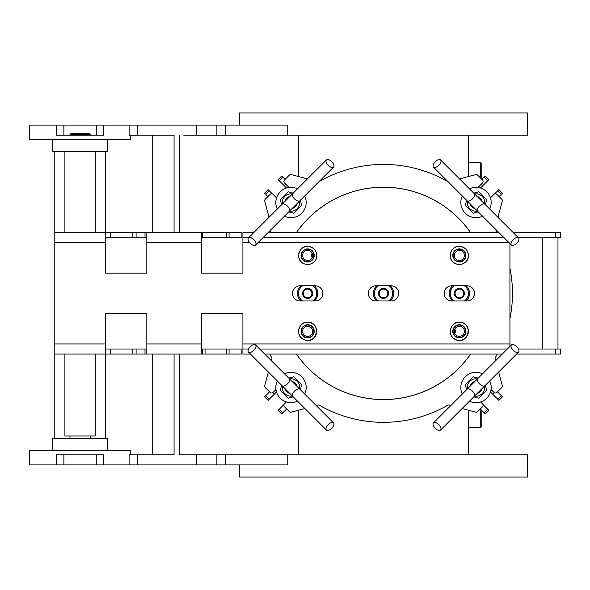 <?xml version="1.0" encoding="UTF-8"?>
<svg xmlns="http://www.w3.org/2000/svg" width="590" height="590" viewBox="0 0 590 590"><rect width="100%" height="100%" fill="white"/><g stroke="black" fill="none" stroke-linecap="round" stroke-linejoin="round"><path stroke-width="0.89" d="M555.441 349.007L555.441 354.066L560.5 354.066L560.5 349.007L560.5 354.066L560.5 349.007L518.44 349.007M249.806 242.807L242.91 242.807L242.91 273.155L201.441 273.155L201.441 242.807L146.829 242.807L146.829 273.155L105.359 273.155L105.359 242.807L54.789 242.807L54.789 343.955L105.359 343.955L105.359 313.607L146.829 313.607L146.829 343.955L201.441 343.955L201.441 313.607L242.91 313.607L242.91 354.066L250.433 354.066M468.615 410.257L468.615 454.809M480.474 188.011L488.867 179.618L485.29 176.049L481.757 179.242L481.757 163.511L480.747 162.501L468.615 162.501L468.615 135.191M309.794 289.661A4.3 4.3 0 0 0 303.607 291.91A4.3 4.3 0 0 0 306.896 297.618A4.3 4.3 0 0 0 309.794 289.661M305.111 297.758A5.059 5.059 0 0 1 305.111 289.004A5.059 5.059 0 0 1 312.7 293.385A5.059 5.059 0 0 1 305.111 297.758M385.646 289.661A4.3 4.3 0 0 0 379.459 291.91A4.3 4.3 0 0 0 382.755 297.618A4.3 4.3 0 0 0 385.646 289.661M380.97 297.758A5.059 5.059 0 0 1 380.97 289.004A5.059 5.059 0 0 1 388.559 293.385A5.059 5.059 0 0 1 380.97 297.758M461.505 289.661A4.3 4.3 0 0 0 455.318 291.91A4.3 4.3 0 0 0 458.607 297.618A4.3 4.3 0 0 0 461.505 289.661M456.83 297.758A5.059 5.059 0 0 1 456.83 289.004A5.059 5.059 0 0 1 464.411 293.385A5.059 5.059 0 0 1 456.83 297.758M482.531 216.198A15.17 15.17 0 0 1 462.302 195.969M469.456 188.815A15.17 15.17 0 0 1 489.685 209.044M459.566 178.932L475.695 174.611A2.021 2.021 0 0 1 477.649 175.134L482.546 180.031A2.021 2.021 0 0 1 482.546 182.893L477.974 187.465M318.991 181.676A2.021 2.021 0 0 0 319.345 181.514A128.959 128.959 0 0 1 447.655 181.514A2.021 2.021 0 0 0 448.009 181.676M289.026 187.465L284.454 182.893A2.021 2.021 0 0 1 284.454 180.031L289.351 175.134A2.021 2.021 0 0 1 291.305 174.611L307.434 178.932M264.726 201.183L269.047 217.312L264.726 201.183A2.021 2.021 0 0 1 265.249 199.228L270.146 194.331A2.021 2.021 0 0 1 273.008 194.331L276.555 197.886M271.636 229.23A2.021 2.021 0 0 0 271.791 228.876A2.021 2.021 0 0 1 271.636 229.23A128.959 128.959 0 0 0 269.711 232.696M271.393 360.726L271.835 359.067A2.021 2.021 0 0 0 271.636 357.54A128.959 128.959 0 0 1 269.711 354.066M275.965 389.474L273.008 392.431A2.021 2.021 0 0 1 270.146 392.431L265.249 387.534A2.021 2.021 0 0 1 264.726 385.58L268.369 372.002M284.454 403.87L286.386 401.945L284.454 403.87A2.021 2.021 0 0 0 284.454 406.731L289.351 411.628L286.688 408.973L282.757 412.904L279.181 409.335L278.133 410.382L281.71 413.951L282.757 412.904M304.875 408.516L291.305 412.152A2.021 2.021 0 0 1 289.351 411.628M450.841 405.492L449.182 405.05A2.021 2.021 0 0 0 447.655 405.249A128.959 128.959 0 0 1 319.345 405.249A2.021 2.021 0 0 0 317.818 405.05L316.159 405.492M482.546 403.87L480.614 401.945L482.546 403.87A2.021 2.021 0 0 1 482.546 406.731L477.649 411.628A2.021 2.021 0 0 1 475.695 412.152L462.125 408.516M502.274 385.58L498.631 372.002L502.274 385.58A2.021 2.021 0 0 1 501.751 387.534L496.854 392.431A2.021 2.021 0 0 1 493.992 392.431L491.035 389.474M495.165 359.067L495.607 360.726L495.165 359.067A2.021 2.021 0 0 1 495.364 357.54A2.021 2.021 0 0 0 495.165 359.067M495.209 228.876A2.021 2.021 0 0 0 495.364 229.23A128.959 128.959 0 0 1 497.289 232.696M509.93 267.971A128.959 128.959 0 0 1 509.93 318.792M497.289 354.066A128.959 128.959 0 0 1 495.364 357.54M493.992 194.331L490.445 197.886L493.992 194.331A2.021 2.021 0 0 1 496.854 194.331L501.751 199.228A2.021 2.021 0 0 1 502.274 201.183L497.953 217.312M470.65 354.066A106.2 106.2 0 0 1 296.35 354.066M296.35 232.696A106.2 106.2 0 0 1 470.65 232.696M470.488 204.155A5.745 5.745 0 0 0 474.345 208.012M481.499 200.866A5.745 5.745 0 0 0 477.635 197.001M470.046 203.712A6.07 6.07 0 0 0 474.788 208.454M481.942 201.301A6.07 6.07 0 0 0 477.199 196.559M484.574 203.934A8.695 8.695 0 0 0 474.567 193.926M467.413 201.079A8.695 8.695 0 0 0 477.421 211.087M478.195 211.862L473.121 213.226L465.274 205.379L466.638 200.305M473.785 193.151L478.866 191.787L486.713 199.634L485.349 204.715M474.058 207.724A5.561 5.561 0 0 1 470.776 204.442M477.93 197.296A5.561 5.561 0 0 1 481.204 200.571M304.698 195.969A15.17 15.17 0 0 1 284.469 216.198M277.315 209.044A15.17 15.17 0 0 1 297.544 188.815M292.655 208.012A5.745 5.745 0 0 0 296.512 204.155M289.366 197.001A5.745 5.745 0 0 0 285.501 200.866M292.212 208.454A6.07 6.07 0 0 0 296.954 203.712M289.801 196.559A6.07 6.07 0 0 0 285.058 201.301M292.433 193.926A8.695 8.695 0 0 0 282.426 203.934M289.579 211.087A8.695 8.695 0 0 0 299.587 201.079M300.362 200.305L301.726 205.379L293.879 213.226L288.805 211.862M281.651 204.715L280.287 199.634L288.134 191.787L293.215 193.151M296.224 204.442A5.561 5.561 0 0 1 292.942 207.724M285.796 200.571A5.561 5.561 0 0 1 289.07 197.296M284.469 373.802A15.17 15.17 0 0 1 304.698 394.031M297.544 401.185A15.17 15.17 0 0 1 277.315 380.956M296.512 385.845A5.745 5.745 0 0 0 292.655 381.988M285.501 389.135A5.745 5.745 0 0 0 289.366 392.999M296.954 386.288A6.07 6.07 0 0 0 292.212 381.546M285.058 388.699A6.07 6.07 0 0 0 289.801 393.442M282.426 386.067A8.695 8.695 0 0 0 292.433 396.074M299.587 388.921A8.695 8.695 0 0 0 289.579 378.913M288.805 378.138L293.879 376.774L301.726 384.621L300.362 389.695M293.215 396.849L288.134 398.213L280.287 390.366L281.651 385.285M292.942 382.276A5.561 5.561 0 0 1 296.224 385.558M289.07 392.704A5.561 5.561 0 0 1 285.796 389.43M470.776 385.558A5.561 5.561 0 0 1 474.058 382.276M481.204 389.43A5.561 5.561 0 0 1 477.93 392.704M477.635 392.999A5.745 5.745 0 0 0 481.499 389.135M474.345 381.988A5.745 5.745 0 0 0 470.488 385.845M466.638 389.695L465.274 384.621L473.121 376.774L478.195 378.138M485.349 385.285L486.713 390.366L478.866 398.213L473.785 396.849M474.567 396.074A8.695 8.695 0 0 0 484.574 386.067M477.421 378.913A8.695 8.695 0 0 0 467.413 388.921M474.788 381.546A6.07 6.07 0 0 0 470.046 386.288M477.199 393.442A6.07 6.07 0 0 0 481.942 388.699M480.312 408.973L485.29 413.951L488.867 410.382L482.967 404.475M284.033 404.475L279.181 409.335M289.351 175.134L285.073 179.412L281.71 176.049L278.133 179.618L286.526 188.011M265.249 199.228L267.912 196.573L265.596 194.257L269.165 190.681L268.118 189.633L264.549 193.21L265.596 194.257M271.835 359.067A2.021 2.021 0 0 0 271.636 357.54M265.596 395.743L264.549 396.79L268.118 400.367L269.165 399.319L265.596 395.743L269.527 391.812L265.249 387.534M501.751 387.534L497.473 391.812L501.404 395.743L497.835 399.319L498.882 400.367L502.451 396.79L501.404 395.743M501.404 194.257L502.451 193.21L498.882 189.633L497.835 190.681L501.404 194.257L499.088 196.573L501.751 199.228M298.385 454.809L298.385 410.257L291.305 412.152M312.147 257.756A6.07 6.07 0 0 1 312.147 253.147M454.853 329.006A6.07 6.07 0 0 1 454.853 333.616M390.263 285.796A10.163 10.163 0 0 1 390.263 300.966M376.737 300.966A10.163 10.163 0 0 1 376.737 285.796M314.411 285.796A10.163 10.163 0 0 1 314.411 300.966M300.878 300.966A10.163 10.163 0 0 1 300.878 285.796M466.122 285.796A10.163 10.163 0 0 1 466.122 300.966M452.589 300.966A10.163 10.163 0 0 1 452.589 285.796M296.409 232.696A106.148 106.148 0 0 1 470.591 232.696M470.591 354.066A106.148 106.148 0 0 1 296.409 354.066M302.611 300.966A9.101 9.101 0 0 1 302.611 285.796M312.678 285.796A9.101 9.101 0 0 1 312.678 300.966M300.952 285.796A10.111 10.111 0 0 0 300.952 300.966M314.33 300.966A10.111 10.111 0 0 0 314.33 285.796M378.47 300.966A9.101 9.101 0 0 1 378.47 285.796M388.53 285.796A9.101 9.101 0 0 1 388.53 300.966M376.811 285.796A10.111 10.111 0 0 0 376.811 300.966M390.189 300.966A10.111 10.111 0 0 0 390.189 285.796M454.322 300.966A9.101 9.101 0 0 1 454.322 285.796M464.389 285.796A9.101 9.101 0 0 1 464.389 300.966M452.67 285.796A10.111 10.111 0 0 0 452.67 300.966M466.048 300.966A10.111 10.111 0 0 0 466.048 285.796M462.302 394.031A15.17 15.17 0 0 1 482.531 373.802M489.685 380.956A15.17 15.17 0 0 1 469.456 401.185M468.615 162.501L468.615 176.506M480.747 162.501L480.747 178.232M480.747 409.416L480.747 427.499L481.757 426.489L481.757 410.426M490.489 391.974L497.835 399.319M502.451 396.79L498.882 400.367M518.544 352.09A5.059 2.53 -135 0 1 513.182 350.305A5.059 2.53 -135 0 1 511.397 344.936A5.059 2.53 -135 0 1 516.759 346.728A5.059 2.53 -135 0 1 518.544 352.09L484.936 385.705A5.059 2.53 -135 0 1 479.567 383.913A5.059 2.53 -135 0 1 477.782 378.551L511.397 344.936M440.59 430.044A5.059 2.53 45 0 1 435.228 428.259A5.059 2.53 45 0 1 433.436 422.897A5.059 2.53 45 0 1 438.805 424.682A5.059 2.53 45 0 1 440.59 430.044L474.205 396.436A5.059 2.53 45 0 0 472.413 391.067A5.059 2.53 45 0 0 467.051 389.282L477.782 378.551M269.165 399.319L276.511 391.974M248.456 352.09A5.059 2.53 135 0 1 250.241 346.728A5.059 2.53 135 0 1 255.603 344.936A5.059 2.53 135 0 1 253.818 350.305A5.059 2.53 135 0 1 248.456 352.09L282.064 385.705A5.059 2.53 135 0 0 287.433 383.913A5.059 2.53 135 0 0 289.218 378.551L255.603 344.936M326.41 430.044A5.059 2.53 -45 0 1 328.195 424.682A5.059 2.53 -45 0 1 333.564 422.897A5.059 2.53 -45 0 1 331.772 428.259A5.059 2.53 -45 0 1 326.41 430.044L292.795 396.436A5.059 2.53 -45 0 1 294.587 391.067A5.059 2.53 -45 0 1 299.949 389.282L333.564 422.897M326.41 159.956A5.059 2.53 -135 0 1 331.772 161.741A5.059 2.53 -135 0 1 333.564 167.103A5.059 2.53 -135 0 1 328.195 165.318A5.059 2.53 -135 0 1 326.41 159.956L292.795 193.564A5.059 2.53 -135 0 0 294.587 198.933A5.059 2.53 -135 0 0 299.949 200.718L333.564 167.103M248.456 237.91A5.059 2.53 45 0 1 253.818 239.695A5.059 2.53 45 0 1 255.603 245.064A5.059 2.53 45 0 1 250.241 243.272A5.059 2.53 45 0 1 248.456 237.91L282.064 204.295A5.059 2.53 45 0 1 287.433 206.087A5.059 2.53 45 0 1 289.218 211.449L255.603 245.064M272.403 193.918L269.165 190.681M518.544 237.91A5.059 2.53 -45 0 1 516.759 243.272A5.059 2.53 -45 0 1 511.397 245.064A5.059 2.53 -45 0 1 513.182 239.695A5.059 2.53 -45 0 1 518.544 237.91L484.936 204.295A5.059 2.53 -45 0 0 479.567 206.087A5.059 2.53 -45 0 0 477.782 211.449L511.397 245.064M440.59 159.956A5.059 2.53 135 0 1 438.805 165.318A5.059 2.53 135 0 1 433.436 167.103A5.059 2.53 135 0 1 435.228 161.741A5.059 2.53 135 0 1 440.59 159.956L474.205 193.564A5.059 2.53 135 0 1 472.413 198.933A5.059 2.53 135 0 1 467.051 200.718L433.436 167.103M497.835 190.681L494.597 193.918M29.5 139.24L29.5 125.08L29.5 139.24L130.641 139.24L130.641 135.191L130.641 139.24M130.641 450.76L130.641 454.809L130.641 450.76L29.5 450.76L29.5 464.92L287.78 464.92L287.78 454.809L179.574 454.809L179.574 354.066L179.574 454.809L183.741 454.809M29.5 125.08L287.78 125.08L287.78 135.191L183.741 135.191M179.574 232.696L179.574 135.191L179.574 232.696M152.707 454.809L152.707 354.066M152.707 232.696L152.707 135.191M129.107 464.92L129.107 454.809L174.072 454.809L174.072 354.066M174.072 232.696L174.072 135.191L129.107 135.191L129.107 125.08M287.78 454.809L527.63 454.809L527.63 477.059L239.37 477.059L239.37 464.92M239.37 125.08L239.37 112.941L527.63 112.941L527.63 135.191L287.78 135.191M105.359 438.621L105.359 354.066L54.789 354.066L54.789 343.955M54.789 242.807L54.789 232.696L105.359 232.696L105.359 151.379M54.789 438.621L54.789 354.066M54.789 232.696L54.789 151.379M63.89 454.809L63.89 464.92L63.89 454.809M96.251 454.809L96.251 464.92M107.38 450.76L107.38 438.621L52.761 438.621L52.761 450.76M29.5 450.76L29.5 464.92M103.67 464.92L103.67 454.809L56.47 454.809L56.47 464.92M63.89 135.191L63.89 125.08L63.89 135.191M96.251 135.191L96.251 125.08L96.251 135.191M56.47 125.08L56.47 135.191L103.67 135.191L103.67 125.08M52.761 151.379L52.761 139.24L52.761 151.379L107.38 151.379L107.38 139.24L107.38 151.379M242.91 343.955L509.93 343.955L509.93 346.404M507.326 349.007L259.674 349.007M248.56 349.007L242.91 349.007M555.441 354.066L516.567 354.066M502.267 354.066L264.733 354.066M242.91 242.807L242.91 232.696L253.671 232.696M555.441 232.696L555.441 237.755L560.5 237.755L560.5 232.696L513.33 232.696M499.029 232.696L267.971 232.696M555.441 237.755L518.389 237.755M504.089 237.755L262.911 237.755M248.611 237.755L242.91 237.755M509.93 343.955L509.93 243.596M146.829 273.155L105.359 273.155M105.359 313.607L146.829 313.607M201.441 313.607L242.91 313.607M242.91 273.155L201.441 273.155M451.77 300.966A7.589 7.589 0 0 1 444.189 293.385A7.589 7.589 0 0 1 451.77 285.796L466.941 285.796A7.589 7.589 0 0 1 474.53 293.385A7.589 7.589 0 0 1 466.941 300.966L451.77 300.966M375.911 300.966A7.589 7.589 0 0 1 368.33 293.385A7.589 7.589 0 0 1 375.911 285.796L391.089 285.796A7.589 7.589 0 0 1 398.67 293.385A7.589 7.589 0 0 1 391.089 300.966L375.911 300.966M315.23 285.796A7.589 7.589 0 0 1 322.811 293.385A7.589 7.589 0 0 1 315.23 300.966L300.059 300.966A7.589 7.589 0 0 1 292.47 293.385A7.589 7.589 0 0 1 300.059 285.796L315.23 285.796M105.359 237.755L110.411 237.755L110.411 232.696L105.359 232.696L105.359 242.807M105.359 343.955L105.359 354.066L110.411 354.066L110.411 349.007L105.359 349.007M201.441 343.955L201.441 354.066L146.829 354.066L146.829 343.955M146.829 242.807L146.829 232.696L201.441 232.696L201.441 242.807M229.06 349.007L241.9 349.007L241.9 354.066L229.06 354.066L229.06 349.007L226.59 349.007L226.59 354.066L229.06 354.066M226.59 354.066L205.04 354.066L205.04 349.007L201.441 349.007M201.95 349.007L201.95 354.066L201.441 354.066M146.829 349.007L110.411 349.007M205.04 349.007L226.59 349.007M201.95 354.066L202.451 354.066L202.451 349.007L202.451 354.066L205.04 354.066M132.861 349.007L132.861 354.066L136.098 354.066L136.098 349.007M145.007 349.007L145.007 354.066L136.098 354.066M145.007 354.066L146.829 354.066M132.861 354.066L110.411 354.066M229.053 237.755L241.9 237.755L241.9 232.696L226.612 232.696L226.612 237.755L229.053 237.755L229.053 232.696M202.451 237.755L202.451 232.696L201.95 232.696L201.95 237.755L226.612 237.755M201.441 237.755L201.95 237.755M110.411 237.755L146.829 237.755M136.098 237.755L136.098 232.696L132.861 232.696L132.861 237.755M110.411 232.696L132.861 232.696M136.098 232.696L145.007 232.696L145.007 237.755M146.829 232.696L145.007 232.696M201.441 232.696L201.95 232.696M202.451 232.696L226.612 232.696M64.9 354.066L64.9 435.995L95.241 435.995L95.241 354.066M90.189 134.586L89.171 133.576L70.97 133.576L69.959 134.586L90.189 134.586L90.189 135.191M69.959 435.995L69.959 438.621M64.9 232.696L64.9 151.379M459.359 246.406A9.042 9.042 0 0 1 468.401 255.455A9.042 9.042 0 0 1 459.359 264.497A9.042 9.042 0 0 1 450.31 255.455A9.042 9.042 0 0 1 459.359 246.406M465.93 255.455A6.571 6.571 0 0 1 459.359 262.026A6.571 6.571 0 0 1 452.781 255.455A6.571 6.571 0 0 1 459.359 248.877A6.571 6.571 0 0 1 465.93 255.455M465.606 255.455A6.247 6.247 0 0 1 459.359 261.702A6.247 6.247 0 0 1 453.113 255.455A6.247 6.247 0 0 1 459.359 249.209A6.247 6.247 0 0 1 465.606 255.455M464.411 255.455A5.059 5.059 0 0 1 454.602 257.181A5.059 5.059 0 0 1 458.482 250.47A5.059 5.059 0 0 1 464.411 255.455M307.641 246.406A9.042 9.042 0 0 1 316.69 255.455A9.042 9.042 0 0 1 307.641 264.497A9.042 9.042 0 0 1 298.599 255.455A9.042 9.042 0 0 1 307.641 246.406M314.219 255.455A6.571 6.571 0 0 1 307.641 262.026A6.571 6.571 0 0 1 301.07 255.455A6.571 6.571 0 0 1 307.641 248.877A6.571 6.571 0 0 1 314.219 255.455M313.887 255.455A6.247 6.247 0 0 1 307.641 261.702A6.247 6.247 0 0 1 301.394 255.455A6.247 6.247 0 0 1 307.641 249.209A6.247 6.247 0 0 1 313.887 255.455M312.7 255.455A5.059 5.059 0 0 1 307.641 260.507A5.059 5.059 0 0 1 302.589 255.455A5.059 5.059 0 0 1 307.641 250.396A5.059 5.059 0 0 1 312.7 255.455M459.359 322.265A9.042 9.042 0 0 1 468.401 331.307A9.042 9.042 0 0 1 459.359 340.356A9.042 9.042 0 0 1 450.31 331.307A9.042 9.042 0 0 1 459.359 322.265M465.93 331.307A6.571 6.571 0 0 1 459.359 337.886A6.571 6.571 0 0 1 452.781 331.307A6.571 6.571 0 0 1 459.359 324.736A6.571 6.571 0 0 1 465.93 331.307M465.606 331.307A6.247 6.247 0 0 1 459.359 337.554A6.247 6.247 0 0 1 453.113 331.307A6.247 6.247 0 0 1 459.359 325.068A6.247 6.247 0 0 1 465.606 331.307M464.411 331.307A5.059 5.059 0 0 1 454.602 333.04A5.059 5.059 0 0 1 458.482 326.329A5.059 5.059 0 0 1 464.411 331.307M307.641 322.265A9.042 9.042 0 0 1 316.69 331.307A9.042 9.042 0 0 1 307.641 340.356A9.042 9.042 0 0 1 298.599 331.307A9.042 9.042 0 0 1 307.641 322.265M314.219 331.307A6.571 6.571 0 0 1 307.641 337.886A6.571 6.571 0 0 1 301.07 331.307A6.571 6.571 0 0 1 307.641 324.736A6.571 6.571 0 0 1 314.219 331.307M313.887 331.307A6.247 6.247 0 0 1 307.641 337.554A6.247 6.247 0 0 1 301.394 331.307A6.247 6.247 0 0 1 307.641 325.068A6.247 6.247 0 0 1 313.887 331.307M312.7 331.307L312.7 331.307A5.059 5.059 0 0 1 305.111 335.688A5.059 5.059 0 0 1 305.111 326.934A5.059 5.059 0 0 1 312.7 331.307M487.819 409.335L484.243 412.904M279.181 180.665L282.757 177.096M285.767 184.198L284.24 185.725M287.197 187.819L288.289 186.728M484.243 177.096L487.819 180.665M482.76 185.725L481.233 184.198M478.711 186.728L479.803 187.819M491.772 390.211L490.681 391.303M492.775 394.26L494.332 392.704M276.319 391.303L275.228 390.211M272.669 392.704L274.225 394.26M225.793 454.809L225.793 464.92M137.411 454.809L137.411 464.92M196.588 454.809L196.588 464.92M216.884 454.809L216.884 464.92M225.793 135.191L225.793 125.08M137.411 135.191L137.411 125.08M196.588 135.191L196.588 125.08M216.884 135.191L216.884 125.08M509.141 242.807L257.86 242.807M298.385 176.506L298.385 135.191M480.747 427.499L468.615 427.499M484.936 385.705L474.205 396.436M467.051 389.282L433.436 422.897M292.795 396.436L282.064 385.705M289.218 378.551L299.949 389.282M282.064 204.295L292.795 193.564M299.949 200.718L289.218 211.449M474.205 193.564L484.936 204.295M477.782 211.449L467.051 200.718M69.959 134.586L69.959 135.191M90.189 438.621L90.189 435.995M95.241 151.379L95.241 232.696M459.359 246.347C465.967 247.291 468.91 251.075 468.172 257.719C468.305 260.043 463.423 266.717 455.222 263.56C446.409 259.607 450.745 245.418 459.359 246.347M307.641 246.347C314.256 247.291 317.199 251.075 316.461 257.719C316.594 260.043 311.712 266.717 303.511 263.56C294.698 259.607 299.034 245.418 307.641 246.347M459.359 322.206C474.154 322.206 468.29 346.271 455.222 339.42C446.409 335.467 450.745 321.27 459.359 322.206M307.641 322.206C322.442 322.206 316.579 346.271 303.511 339.42C294.698 335.467 299.034 321.27 307.641 322.206M542.8 237.755L542.8 349.007M557.97 237.755L557.97 349.007"/></g></svg>
